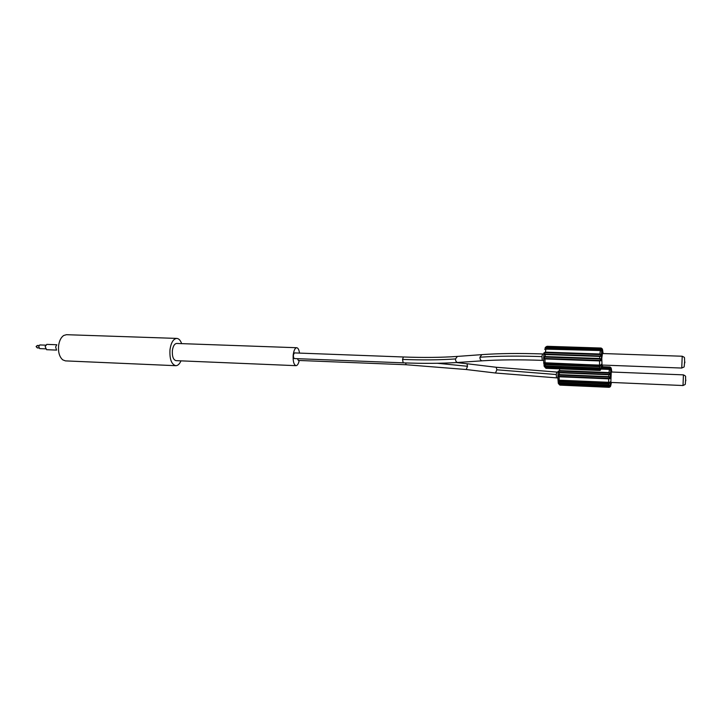 <?xml version="1.0" encoding="UTF-8"?>
<svg xmlns="http://www.w3.org/2000/svg" width="722" height="722" viewBox="0 0 722 722"><rect width="100%" height="100%" fill="white"/><g stroke="black" fill="none" stroke-linecap="round" stroke-linejoin="round"><path stroke-width="1.08" d="M180.987 360.856C179.543 364.068 177.802 365.684 175.753 365.693C171.412 364.366 169.489 359.014 169.986 349.647C171.078 342.562 173.352 338.817 176.809 338.41C178.848 338.582 180.464 340.324 181.646 343.636M296.724 347.724L176.673 343.455C174.489 343.717 173.054 346.082 172.368 350.54C172.062 356.442 173.271 359.809 176.006 360.648L296.029 365.666C293.827 364.818 292.888 361.316 293.186 355.152C293.782 350.495 294.964 348.013 296.724 347.724C298.096 347.941 299.025 349.737 299.513 353.103M176.809 338.41L66.451 334.692L63.689 335.495C61.045 337.327 59.357 340.64 58.626 345.432C58.031 352.074 59.403 356.894 62.751 359.863L65.44 360.883L175.753 365.693M56.478 349.899L55.639 346.966L56.668 344.945M56.812 344.755L46.786 344.385L45.143 346.56L46.578 349.701L56.605 350.098M45.621 345.152L39.818 344.935L38.681 346.443L39.683 348.609L45.477 348.834M299.233 360.477C298.484 363.816 297.419 365.549 296.029 365.666M297.401 358.672L298.43 360.413M294.675 352.959L294.504 352.914C293.168 354.475 293.042 356.343 294.134 358.509L294.45 358.527M558.314 383.057L559.622 384.348L559.92 385.115L558.855 384.077M559.92 385.115L609.106 387.308L608.926 386.532L559.622 384.348L558.738 382.931L608.836 385.169L608.754 383.996L559.324 381.848L559.46 383.003C558.223 382.38 557.88 382.543 558.44 383.508L558.467 383.572M558.765 382.94L559.469 383.048M608.709 382.678L558.025 380.133L559.324 381.848L558.431 380.44L559.171 380.548M558.395 376.135L557.98 376.415L559.117 376.767L559.162 380.467L608.664 382.606L608.691 378.842L610.054 378.59C610.668 377.642 610.252 376.992 608.808 376.64L608.899 374.763L559.351 372.751L559.243 374.601L608.808 376.64L609.63 378.265L608.691 378.842L559.117 376.767L558.395 376.135L559.243 374.601L557.88 376.514L558.025 380.133L610.171 382.362L608.754 383.996L610.162 382.182L610.334 384.898L608.836 385.169L609.828 385.151L608.926 386.532L610.496 385.232L610.28 381.812M558.684 371.325L558.305 371.054C557.772 372.11 558.124 372.669 559.351 372.751L558.684 371.325L559.478 370.594L558.16 371.704M608.836 385.214L559.523 383.048L609.738 385.169M559.487 371.099L609.016 373.084L609.882 373.382L608.899 374.763C610.37 374.772 610.848 374.231 610.334 373.139L609.016 372.57L559.478 370.594L559.658 368.852M601.958 368.752L609.512 369.05L610.397 369.736M602.301 367.327L609.882 367.615L611.173 368.509L609.928 367.191L602.419 366.902M611.417 382.452L610.731 385.774M610.541 386.369L610.045 386.902M609.016 373.084L609.35 369.429L610.659 369.989L610.785 369.456L609.558 368.626L609.729 367.958L602.22 367.669M610.713 367.985L611.02 368.527L602.238 367.642M611.254 372.001L610.839 382.425L683.012 385.53L683.418 374.862L611.254 372.001M544.198 366.036L545.633 367.417L546.003 368.319L544.875 367.191M546.003 368.319L600.117 370.44L599.883 369.538L545.633 367.417L544.65 365.846L599.765 368.003L599.666 366.677L545.245 364.61L545.426 365.91C544.081 365.233 543.711 365.431 544.325 366.496L544.731 366.442M544.686 365.855L545.435 365.964M599.567 365.206L543.81 362.706C543.395 363.067 543.874 363.698 545.245 364.61L544.271 363.04L545.065 363.148M544.198 358.256L543.747 358.572L544.984 358.942L545.047 363.058L599.558 365.106L599.567 360.919L601.074 360.648C601.76 359.61 601.3 358.888 599.693 358.491L599.811 356.424L545.245 354.52L545.128 356.551L599.693 358.491L600.605 360.296L599.567 360.919L544.984 358.942L544.198 358.256L545.128 356.551C543.756 356.858 543.296 357.534 543.747 358.572L543.693 362.101L544.271 363.04M544.523 352.968L544.108 352.67C543.531 353.843 543.91 354.457 545.245 354.52L544.523 352.968L545.399 352.146L543.973 353.211M545.886 348.897L544.632 349.304L545.922 348.789L545.399 352.146L599.937 354.006L600.325 350.585L601.715 351.136L601.39 354.628C601.967 355.847 601.435 356.442 599.811 356.424L601.39 354.628L599.937 354.006L600.894 354.899M545.173 348.888L546.265 347.959L600.569 349.728L600.776 349.024L546.563 347.264L544.632 349.304M545.823 347.381L546.906 346.47L545.498 347.282C544.776 348.058 545.128 348.049 546.563 347.264L545.805 347.399M546.509 347.39L545.724 347.607M546.085 348.067L546.41 347.625L545.715 347.607M599.774 368.058L545.498 365.973L600.776 368.012L599.883 369.538L601.336 368.707L601.408 367.706L599.765 368.003L600.776 368.012M544.289 363.04L600.587 365.161L599.666 366.677L601.245 365.522L601.471 368.536L601.345 364.249M546.202 348.41L600.524 350.188L601.498 350.937M546.843 346.93L600.966 348.681L601.922 349.421M601.056 364.854L599.585 365.26L601.056 364.854M600.37 350.585L601.778 351.199L601.868 350.522L600.569 349.728L600.524 350.188M601.354 360.792L602.59 349.881L602.374 349.132L602.139 349.592L600.776 349.024M601.877 349.078L601.02 348.212L546.31 346.569M602.328 367.236L602.184 367.751M602.735 365.079L601.877 368.843M682.209 356.235L602.473 353.527L601.778 358.32L602.04 365.052L681.748 368.049L682.209 356.235C685.358 357.904 684.257 356.596 684.655 361.569C683.797 368.996 685.043 366.126 681.748 368.049M38.979 345.513L37.382 345.459L36.614 346.461L37.291 347.905L38.889 347.968M405.547 362.922L406.188 364.745L298.276 360.44M437.379 363.274L467.531 366.28L466.231 369.52L406.188 364.745M496.185 367.263L496.862 369.799L495.491 373.012L466.286 369.529M496.862 369.799L556.274 374.519L556.509 377.877L495.491 373.012M557.88 376.46L557.916 375.846M557.926 375.684L558.151 371.875M558.061 380.792L558.287 382.606M609.882 367.615L610.045 367.011L602.464 366.722M559.622 383.842L608.926 386.017M559.315 381.36L608.763 383.499M559.18 376.342L608.736 378.409M608.808 377.11L559.252 375.07M559.415 372.372L608.944 374.375M601.832 369.141L609.35 369.429M609.512 369.05L602.022 368.337M609.756 367.958L611.02 368.527L610.451 369.781M610.298 378.707L611.047 367.805M611.353 368.707L611.769 372.02M610.749 385.719L610.496 385.232M609.792 385.701L610.379 385.602C610.659 386.441 610.234 387.01 609.106 387.308M609.63 378.265L610.243 378.662L610.523 373.202L609.882 373.382M610.586 373.256L610.65 369.98M610.343 369.736L610.857 370.666M685.756 379.862L685.801 380.738L685.756 379.862M558.142 372.11L556.743 372.056L556.274 374.519M556.743 372.056L496.24 367.272L466.981 363.744L467.531 366.28M294.504 352.914L403.399 356.984L402.533 359.421L403.183 362.841L294.287 358.554M402.533 359.421C422.135 360.17 439.788 360.007 455.501 358.942C455.528 361.036 456.259 362.209 457.676 362.462L457.82 362.453M403.399 356.984C423.381 357.733 441.377 357.543 457.396 356.415L455.501 358.942M543.928 353.988L542.511 353.942C519.181 353.175 498.947 353.401 481.818 354.637L479.913 357.219C497.386 356 518.071 355.793 541.951 356.605L542.267 360.359L543.594 360.413M542.511 353.942L541.951 356.605M545.751 348.455L545.327 347.742M543.648 358.626L543.675 358.139M543.711 357.57L543.946 353.771M543.892 363.527L544.153 365.494M545.976 348.789L600.352 350.531L545.823 349.123M545.904 347.264L545.408 347.472M546.608 347.264L600.794 348.997L602.139 349.592L601.552 350.973M545.624 366.857L599.883 368.969M545.245 364.068L599.675 366.126M545.056 358.482L599.621 360.449M599.693 359.024L545.137 357.074M545.318 354.105L599.856 356M599.937 354.574L545.408 352.706M600.966 348.681L601.146 348.04L547.105 346.298M601.922 368.689L601.625 368.103M600.839 368.608L601.471 368.536L600.117 370.44M600.605 360.296L601.282 360.729L601.679 354.773M601.444 350.937L601.995 351.948M602.121 348.717L601.958 349.439M602.59 349.881L603.096 353.554M684.853 362.769L684.79 361.704L684.853 362.769M479.913 357.219C479.949 359.366 480.681 360.576 482.106 360.829C499.064 359.709 519.118 359.547 542.267 360.359M37.382 345.459L36.118 346.488M36.109 346.56L37.291 347.905M557.835 377.931L556.509 377.877M610.659 369.98L609.368 369.384L601.85 369.095M610.045 367.011L611.146 367.994M683.012 385.53C686.306 383.752 684.898 385.774 685.656 379.763C685.286 375.666 686.586 376.559 683.418 374.862M456.367 362.543L466.981 363.744M481.664 354.646L457.396 356.415M545.895 348.32L545.877 347.607M601.146 348.04L602.274 348.943M482.106 360.829L457.676 362.462C441.476 363.5 423.309 363.626 403.183 362.841"/></g></svg>
